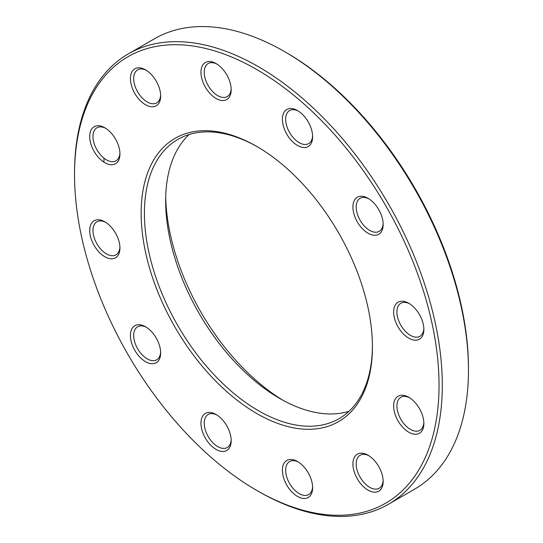 <?xml version="1.0" encoding="UTF-8"?>
<svg xmlns="http://www.w3.org/2000/svg" width="543" height="543" viewBox="0 0 543 543"><rect width="100%" height="100%" fill="white"/><g stroke="black" fill="none" stroke-linecap="round" stroke-linejoin="round"><path stroke-width="0.81" d="M74.534 174.771L74.534 172.884A260.056 150.146 60 0 1 128.399 53.832A260.056 150.146 60 0 1 258.42 66.714A260.056 150.146 60 0 1 428.312 295.881A260.056 150.146 60 0 1 388.449 504.264A260.056 150.146 60 0 1 258.42 491.381L256.785 490.438A257.742 148.809 -120 0 0 439.043 385.218A257.742 148.809 -120 0 0 256.791 69.545A257.742 148.809 -120 0 0 74.534 174.771A257.742 148.809 -120 0 0 256.785 490.438M388.449 504.264L414.601 489.168A260.056 150.146 -120 0 0 468.466 370.116A260.056 150.146 -120 0 0 284.58 51.619A260.056 150.146 -120 0 0 154.551 38.736L128.399 53.832M284.58 51.619A260.056 150.146 -120 0 0 284.58 51.612L286.215 52.562A257.742 148.809 60 0 1 468.466 368.229L468.466 370.116M348.959 411.329A161.237 93.091 60 0 1 279.672 398.426L279.672 398.426A161.237 93.091 60 0 1 165.663 200.958A161.237 93.091 60 0 1 189.134 134.501M257.613 146.936A161.237 93.091 -120 0 0 177.805 139.415A161.237 93.091 -120 0 0 177.805 325.596A161.237 93.091 -120 0 0 339.042 418.68A161.237 93.091 -120 0 0 372.43 345.81M165.71 197.265A170.482 98.426 -120 0 0 282.896 400.239M103.998 162.194A257.742 148.809 60 0 1 103.957 158.156M256.791 146.461L256.791 146.461A163.545 94.421 60 0 1 372.437 346.76A163.545 94.421 60 0 1 256.791 413.528A163.545 94.421 60 0 1 141.146 213.229A163.545 94.421 60 0 1 256.791 146.461M368.032 198.304A21.381 12.346 60 0 1 368.039 198.304A21.381 12.346 60 0 1 383.154 224.497A21.381 12.346 60 0 1 368.032 233.225A21.381 12.346 60 0 1 352.916 207.032A21.381 12.346 60 0 1 368.032 198.304L368.039 198.304M297.51 110.568L297.51 110.568A21.381 12.346 60 0 1 312.625 136.755A21.381 12.346 60 0 1 297.51 145.483A21.381 12.346 60 0 1 282.387 119.297A21.381 12.346 60 0 1 297.51 110.568L297.51 110.568M216.073 63.551L216.073 63.551A21.381 12.346 60 0 1 231.189 89.738A21.381 12.346 60 0 1 216.073 98.466A21.381 12.346 60 0 1 200.951 72.28A21.381 12.346 60 0 1 216.073 63.551M145.544 69.85L145.544 69.85A21.381 12.346 60 0 1 160.66 96.036A21.381 12.346 60 0 1 145.544 104.765A21.381 12.346 60 0 1 130.422 78.579A21.381 12.346 60 0 1 145.544 69.85M104.826 127.781L104.826 127.781A21.381 12.346 60 0 1 119.942 153.968A21.381 12.346 60 0 1 104.826 162.696A21.381 12.346 60 0 1 89.704 136.51A21.381 12.346 60 0 1 104.826 127.781M104.826 221.815L104.826 221.815A21.381 12.346 60 0 1 119.942 248.002A21.381 12.346 60 0 1 104.826 256.737A21.381 12.346 60 0 1 89.704 230.544A21.381 12.346 60 0 1 104.826 221.815M145.544 326.764L145.544 326.764A21.381 12.346 60 0 1 160.66 352.95A21.381 12.346 60 0 1 145.544 361.679A21.381 12.346 60 0 1 130.422 335.493A21.381 12.346 60 0 1 145.544 326.764M216.073 414.499L216.073 414.499A21.381 12.346 60 0 1 231.189 440.685A21.381 12.346 60 0 1 216.073 449.421A21.381 12.346 60 0 1 200.951 423.228A21.381 12.346 60 0 1 216.073 414.499M297.51 461.516L297.51 461.516A21.381 12.346 60 0 1 312.625 487.709A21.381 12.346 60 0 1 297.51 496.438A21.381 12.346 60 0 1 282.387 470.245A21.381 12.346 60 0 1 297.51 461.516L297.51 461.516M368.032 455.217A21.381 12.346 60 0 1 368.039 455.217A21.381 12.346 60 0 1 383.154 481.403A21.381 12.346 60 0 1 368.032 490.139A21.381 12.346 60 0 1 352.916 463.946A21.381 12.346 60 0 1 368.032 455.217M408.757 397.286L408.757 397.286A21.381 12.346 60 0 1 423.873 423.479A21.381 12.346 60 0 1 408.757 432.208A21.381 12.346 60 0 1 393.634 406.021A21.381 12.346 60 0 1 408.757 397.286M408.757 303.252L408.757 303.252A21.381 12.346 60 0 1 423.873 329.438A21.381 12.346 60 0 1 408.757 338.167A21.381 12.346 60 0 1 393.634 311.981A21.381 12.346 60 0 1 408.757 303.252M409.592 303.768A19.073 11.009 -120 0 0 400.856 303.252A19.073 11.009 -120 0 0 400.856 325.271A19.073 11.009 -120 0 0 419.922 336.28A19.073 11.009 -120 0 0 423.852 328.454M368.873 455.733A19.073 11.009 -120 0 0 360.131 455.217A19.073 11.009 -120 0 0 360.131 477.236A19.073 11.009 -120 0 0 379.204 488.252A19.073 11.009 -120 0 0 383.134 480.419M298.351 462.032A19.073 11.009 -120 0 0 289.609 461.516A19.073 11.009 -120 0 0 289.609 483.541A19.073 11.009 -120 0 0 308.675 494.551A19.073 11.009 -120 0 0 312.605 486.725M216.908 415.015A19.073 11.009 -120 0 0 208.173 414.499A19.073 11.009 -120 0 0 208.173 436.518A19.073 11.009 -120 0 0 227.239 447.534A19.073 11.009 -120 0 0 231.169 439.701M146.386 327.28A19.073 11.009 -120 0 0 137.644 326.764A19.073 11.009 -120 0 0 137.644 348.782A19.073 11.009 -120 0 0 156.71 359.792A19.073 11.009 -120 0 0 160.64 351.966M105.668 222.331A19.073 11.009 -120 0 0 96.925 221.815A19.073 11.009 -120 0 0 96.925 243.834A19.073 11.009 -120 0 0 115.992 254.85A19.073 11.009 -120 0 0 119.922 247.017M105.668 128.291A19.073 11.009 -120 0 0 96.925 127.781A19.073 11.009 -120 0 0 96.925 149.8A19.073 11.009 -120 0 0 115.992 160.809A19.073 11.009 -120 0 0 119.922 152.983M146.386 70.366A19.073 11.009 -120 0 0 137.644 69.85A19.073 11.009 -120 0 0 137.644 91.869A19.073 11.009 -120 0 0 156.71 102.885A19.073 11.009 -120 0 0 160.64 95.052M216.908 64.06A19.073 11.009 -120 0 0 208.173 63.551A19.073 11.009 -120 0 0 208.173 85.57A19.073 11.009 -120 0 0 227.239 96.579A19.073 11.009 -120 0 0 231.169 88.753M298.351 111.084A19.073 11.009 -120 0 0 289.609 110.568A19.073 11.009 -120 0 0 289.609 132.587A19.073 11.009 -120 0 0 308.675 143.596A19.073 11.009 -120 0 0 312.605 135.77M368.873 198.819A19.073 11.009 -120 0 0 360.131 198.304A19.073 11.009 -120 0 0 360.131 220.329A19.073 11.009 -120 0 0 379.204 231.338A19.073 11.009 -120 0 0 383.134 223.512M409.592 397.802A19.073 11.009 -120 0 0 400.856 397.286A19.073 11.009 -120 0 0 400.856 419.311A19.073 11.009 -120 0 0 419.922 430.321A19.073 11.009 -120 0 0 423.852 422.495"/></g></svg>
